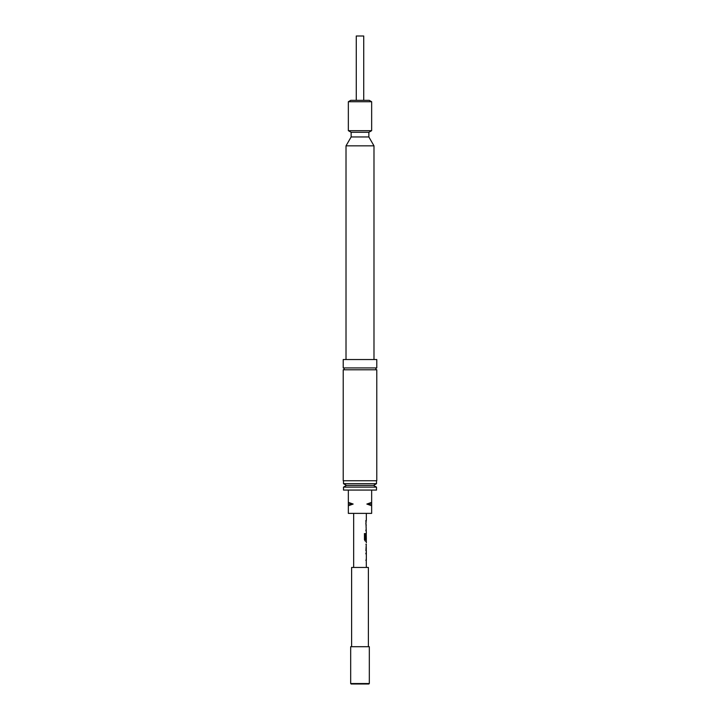 <?xml version="1.0" encoding="UTF-8"?>
<svg xmlns="http://www.w3.org/2000/svg" width="720" height="720" viewBox="0 0 720 720"><rect width="100%" height="100%" fill="white"/><g stroke="black" fill="none" stroke-linecap="round" stroke-linejoin="round"><path stroke-width="1.08" d="M343.215 367.929L376.785 367.929A0.936 0.936 0 0 0 375.849 368.856A0.936 0.936 0 0 0 376.785 369.792L343.215 369.792A0.936 0.936 0 0 0 344.151 368.856A0.936 0.936 0 0 0 343.215 367.929L343.215 359.532L376.785 359.532L376.785 367.929M366.255 552.357L365.796 553.824M366.246 558.774L366.336 567.45M365.895 550.692L366.282 544.284M366.246 549.225L366.246 550.683M366.246 539.523L366.336 541.152L365.319 541.152L364.455 539.775L364.455 533.61L365.373 533.61L365.373 539.424L366.345 539.523L366.255 533.268L365.796 538.848M365.796 523.719L366.246 525.186M365.796 530.136L366.255 531.603M365.796 520.587L366.246 522.054M369.324 683.532L368.856 684L351.144 684L350.676 683.532L369.324 683.532L369.324 646.704L350.676 646.704L350.676 683.532M351.612 646.704L351.612 567.45L368.388 567.45L368.388 646.704M376.506 490.068L343.494 490.068L343.494 487.125L376.506 487.125L376.506 490.068M343.494 487.125L346.482 485.406L373.518 485.406L376.506 487.125M373.518 485.406L376.506 483.678L376.506 480.744M346.482 485.406L343.494 483.678L376.506 483.678M343.494 483.678L343.494 480.744M348.345 130.671L371.655 130.671L371.655 101.736L348.345 101.736L348.345 130.671L351.144 132.291L368.856 132.291L371.655 130.671M351.144 132.291L351.144 136.953L368.856 136.953L368.856 132.291M351.144 136.953L346.014 145.836L373.986 145.836L368.856 136.953M373.986 359.532L373.986 145.836M346.014 359.532L346.014 145.836M343.215 369.792L343.215 480.744L376.785 480.744L376.785 369.792M348.345 101.736L350.766 100.332L369.234 100.332L371.655 101.736M353.664 513.378L353.664 567.45M366.336 560.241L366.336 550.692M366.336 541.152L366.336 542.817M365.886 520.587L366.336 533.268M366.336 513.378L366.336 520.587M366.246 541.134L365.247 541.152M365.895 544.284L366.345 544.284M366.246 560.223L365.796 560.241M363.726 100.332L363.726 36L356.274 36L356.274 100.332M371.655 502.344L371.655 505.764L366.849 504.054L371.655 502.344L371.655 490.068M366.849 504.054L371.655 504.054M348.345 505.764L348.345 504.054L353.151 504.054L348.345 505.764L348.345 513.378L371.655 513.378L371.655 505.764M348.345 504.054L348.345 502.344L353.151 504.054M348.345 490.068L348.345 502.344M364.392 533.61L365.292 533.61L365.427 539.523M366.192 544.284L366.282 549.225"/></g></svg>

